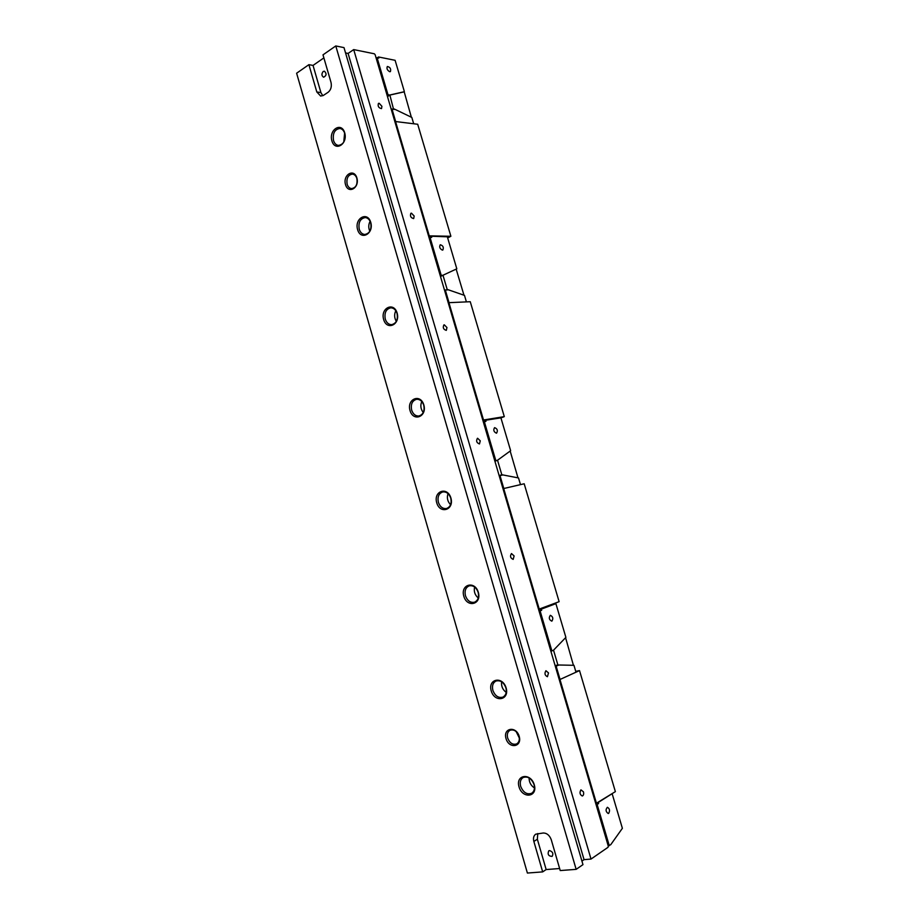 <?xml version="1.0" encoding="UTF-8"?>
<svg xmlns="http://www.w3.org/2000/svg" width="919" height="919" viewBox="0 0 919 919"><rect width="100%" height="100%" fill="white"/><g stroke="black" fill="none" stroke-linecap="round" stroke-linejoin="round"><path stroke-width="1.38" d="M608.275 846.043L375.147 54.703L374.332 53.784L353.7 49.592L591.009 859.07L608.068 847.272L608.275 846.043M520.671 786.308C519.683 782.195 520.51 779.266 523.152 777.508C527.839 776.027 531.469 778.37 534.031 784.527C535.019 788.605 534.215 791.523 531.619 793.304C526.897 794.832 523.244 792.5 520.671 786.308M519.017 786.825C515.352 774.614 530.722 772.419 534.284 784.803C537.925 797.198 522.44 799.093 519.017 786.825M492.883 690.387C491.849 685.884 492.871 682.771 495.95 681.048C500.35 679.957 503.669 682.208 505.909 687.803C506.932 692.271 505.932 695.384 502.911 697.119C498.466 698.279 495.123 696.028 492.883 690.387M491.228 690.893C487.621 678.842 502.601 675.718 506.116 687.94C509.712 700.163 494.617 703.001 491.228 690.893M465.451 595.73C464.394 590.802 465.623 587.505 469.149 585.862C473.216 585.139 476.226 587.298 478.156 592.353C479.213 597.258 478.006 600.544 474.537 602.209C470.425 602.99 467.392 600.831 465.451 595.73M463.808 596.224C460.247 584.335 474.859 580.291 478.328 592.364C481.878 604.426 467.151 608.183 463.808 596.224M438.374 502.314C437.306 496.915 438.742 493.469 442.717 491.941C446.416 491.55 449.104 493.618 450.769 498.167C451.838 503.52 450.425 506.966 446.519 508.517C442.763 508.954 440.052 506.886 438.374 502.314M436.732 502.773C433.217 491.056 447.473 486.128 450.907 498.041C454.4 509.942 440.04 514.594 436.732 502.773M347.129 184.214C346.291 178.229 348.06 174.851 352.471 174.093C354.539 174.392 356.009 175.851 356.859 178.47C357.709 184.443 355.94 187.821 351.575 188.602C349.473 188.326 347.991 186.856 347.129 184.214M345.521 184.616C342.58 174.828 354.01 167.959 356.871 177.93C359.8 187.855 348.29 194.529 345.521 184.616M395.813 310.737C394.09 314.355 394.262 317.894 396.33 321.34M397.054 313.436C398.099 319.72 396.284 323.465 391.62 324.671C388.622 324.591 386.508 322.718 385.268 319.065C384.222 312.747 386.06 309.002 390.793 307.819C393.734 307.934 395.825 309.806 397.054 313.436M507.667 738.037C506.794 734.35 507.587 731.754 510.034 730.26C513.939 729.158 516.915 731.122 518.971 736.165C519.832 739.818 519.063 742.403 516.662 743.919C512.722 745.068 509.723 743.103 507.667 738.037M506.013 738.543C502.831 727.917 516.11 725.608 519.201 736.372C522.371 747.136 509 749.215 506.013 738.543M357.146 179.825L356.905 183.708M421.775 401.511C420.167 405.463 420.661 409.116 423.245 412.493M423.739 405.199C424.808 411.023 423.177 414.63 418.869 416.008C415.491 416.169 413.091 414.193 411.655 410.092C410.586 404.234 412.229 400.627 416.606 399.271C419.926 399.156 422.303 401.132 423.739 405.199M370.104 221.261C368.416 224.512 368.324 227.832 369.829 231.22M370.725 222.846C371.724 229.589 369.748 233.46 364.786 234.483C362.155 234.23 360.305 232.461 359.226 229.187C358.215 222.421 360.214 218.55 365.245 217.573C367.83 217.849 369.656 219.618 370.725 222.846M344.614 133.083L343.775 142.066M344.717 133.427C345.682 140.596 343.557 144.593 338.364 145.42C336.067 145.041 334.447 143.387 333.517 140.458C332.552 133.266 334.688 129.28 339.938 128.476C342.19 128.878 343.786 130.532 344.717 133.427M331.897 140.86C328.565 129.751 341.454 121.492 344.705 132.818C348.037 144.099 335.044 152.106 331.897 140.86M357.606 229.612C354.229 218.343 367.451 210.899 370.748 222.352C374.113 233.794 360.788 240.996 357.606 229.612M383.648 319.49C380.225 308.083 393.78 301.443 397.123 313.057C400.523 324.648 386.865 331.024 383.648 319.49M410.023 410.54C406.554 398.972 420.454 393.183 423.831 404.946C427.289 416.686 413.274 422.212 410.023 410.54M560.222 870.557L551.274 839.771C549.608 835.337 546.954 833.073 543.29 832.993L535.72 834.176C533.652 835.681 533.031 838.105 533.859 841.436L542.669 871.89L527.391 873.05L296.619 73.221L308.899 64.663L316.802 91.957L320.651 96.058L323.419 95.392L328.163 92.233C330.932 89.901 331.885 86.627 331.012 82.411L322.994 54.853L335.78 45.95L343.993 47.616L582.968 864.63L576.156 869.351L560.222 870.557M537.753 833.544L537.362 839.242L546.15 869.558L542.669 871.89M549.539 850.58C552.756 851.706 553.617 853.648 552.124 856.405C548.482 856.198 547.356 854.348 548.746 850.845L549.539 850.58M546.15 869.558L559.637 868.524M323.879 57.897L313.034 65.421L320.926 92.612L322.787 95.737M313.034 65.421L308.899 64.663M323.212 71.475L324.418 71.188C326.819 73.669 326.544 75.691 323.614 77.23C321.524 75.795 321.386 73.876 323.212 71.475M448.024 493.606C446.668 497.811 447.519 501.51 450.563 504.692M474.618 587.023C473.653 591.399 474.87 595.053 478.236 597.982M501.613 681.783C501.131 686.206 502.67 689.744 506.22 692.386M516.225 731.673L519.315 738.037M529.068 777.911C529.103 782.241 530.895 785.584 534.456 787.951M345.544 52.923L348.094 53.428L353.7 49.592M477.616 438.271L477.432 438.317C475.916 440.994 476.605 442.866 479.477 443.946L480.258 440.81L477.616 438.271M444.279 324.821L443.888 324.924C442.613 327.658 443.417 329.473 446.312 330.358L446.956 327.532L444.279 324.821M511.492 553.56C509.804 556.156 510.367 558.097 513.181 559.384L514.1 555.926L511.492 553.56M411.471 213.174L410.885 213.3C409.851 216.103 410.782 217.872 413.665 218.596L414.182 216.045L411.471 213.174M545.932 670.732C544.312 673.409 544.806 675.408 547.425 676.717L548.505 672.926L545.932 670.732M379.179 103.284L378.433 103.41C377.629 106.271 378.662 108.005 381.523 108.614L381.913 106.317L379.179 103.284M580.934 789.846C579.395 792.603 579.843 794.659 582.267 796.003C583.531 795.509 583.933 794.119 583.462 791.845L580.934 789.846M581.934 861.092L584.047 859.644L591.009 859.07M348.094 53.428L584.047 859.644M576.156 869.351L335.78 45.95M575.742 671.352L579.521 670.594L615.374 791.638L595.788 803.62M579.521 670.594L559.303 679.796M596.523 803.539L560.016 679.646M539.246 609.148L503.704 488.529L524.186 483.773L559.12 601.681L538.534 609.32M503.704 488.529L503.026 488.759M500.935 417.892L504.301 416.629L482.797 420.121M504.301 416.629L470.264 301.719L448.208 302.707M483.474 419.868L448.851 302.408M447.668 237.918L450.884 236.275L428.518 235.85M450.884 236.275L417.697 124.26L394.814 121.457M429.15 235.517L395.423 121.078M608.677 813.361L608.229 813.522C605.701 811.707 605.414 809.639 607.379 807.296C609.688 808.617 610.113 810.638 608.677 813.361M607.597 843.734L608.435 844.01L607.7 844.079M608.435 844.01L607.896 844.745M596.109 804.722L598.637 803.608L595.868 803.93M598.637 803.608L598.28 802.425L612.134 793.683L622.381 828.306L610.733 844.699L608.229 845.871M597.155 804.539L609.286 845.698M607.068 841.93L607.907 842.218L607.172 842.286M607.907 842.218L607.367 842.953M606.54 840.138L607.379 840.425L606.643 840.494M607.379 840.425L606.839 841.161M606.012 838.346L606.85 838.633L606.115 838.702M606.85 838.633L606.31 839.357M605.483 836.554L606.322 836.841L605.587 836.91M606.322 836.841L605.782 837.565M604.955 834.762L605.793 835.049L605.058 835.118M605.793 835.049L605.253 835.773M604.426 832.97L605.265 833.257L604.53 833.326M605.265 833.257L604.725 833.981M603.898 831.178L604.736 831.465L604.001 831.534M604.736 831.465L604.197 832.189M603.369 829.386L604.208 829.673L603.484 829.742M604.208 829.673L603.668 830.397M602.841 827.594L603.68 827.881L602.956 827.95M603.68 827.881L603.14 828.605M602.324 825.802L603.151 826.089L602.427 826.17M603.151 826.089L602.623 826.824M601.796 824.021L602.623 824.297L601.899 824.377M602.623 824.297L602.094 825.032M601.267 822.229L602.106 822.516L601.371 822.585M602.106 822.516L601.566 823.24M600.739 820.437L601.577 820.724L600.842 820.805M601.577 820.724L601.037 821.448M600.21 818.657L601.049 818.932L600.314 819.013M601.049 818.932L600.509 819.668M599.682 816.865L600.521 817.152L599.785 817.221M600.521 817.152L599.981 817.876M599.154 815.073L599.992 815.36L599.268 815.44M599.992 815.36L599.452 816.083M598.637 813.292L599.464 813.568L598.74 813.648M599.464 813.568L598.924 814.303M598.108 811.5L598.935 811.787L598.212 811.868M598.935 811.787L598.407 812.511M597.58 809.719L598.418 809.995L597.683 810.087M598.418 809.995L597.878 810.73M597.051 807.927L597.89 808.215L597.155 808.295M597.89 808.215L597.35 808.938M596.523 806.147L597.361 806.434L596.638 806.514M597.361 806.434L596.822 807.158M596.833 804.642L596.293 805.366M608.125 845.526L608.964 845.813M551.905 621.106L551.768 621.152C549.08 619.739 548.609 617.798 550.343 615.316C552.951 616.592 553.468 618.521 551.905 621.106M550.24 649.021L551.067 649.308L550.366 649.457M551.067 649.308L550.527 650.009M539.074 611.146L541.647 610.296L539.016 610.94M541.647 610.296L541.302 609.136L538.672 609.779M541.302 609.136L555.903 603.657L565.886 637.384L553.422 650.307L550.883 651.203M540.096 610.882L551.905 650.962M555.903 603.657L550.033 605.093M549.723 647.275L550.55 647.562L549.849 647.711M550.55 647.562L550.01 648.263M549.206 645.529L550.033 645.816L549.332 645.965M550.033 645.816L549.493 646.516M548.689 643.782L549.516 644.07L548.827 644.219M549.516 644.07L548.988 644.77M548.183 642.036L549.011 642.324L548.31 642.484M549.011 642.324L548.471 643.024M547.667 640.29L548.494 640.577L547.793 640.738M548.494 640.577L547.954 641.278M547.15 638.544L547.977 638.831L547.276 638.992M547.977 638.831L547.437 639.532M546.633 636.81L547.46 637.097L546.771 637.246M547.46 637.097L546.931 637.786M546.127 635.063L546.954 635.351L546.254 635.5M546.954 635.351L546.414 636.051M545.61 633.317L546.437 633.605L545.737 633.765M546.437 633.605L545.897 634.305M545.093 631.571L545.92 631.858L545.231 632.019M545.92 631.858L545.392 632.559M544.588 629.837L545.415 630.124L544.714 630.285M545.415 630.124L544.875 630.813M544.071 628.091L544.898 628.378L544.197 628.539M544.898 628.378L544.358 629.078M543.554 626.344L544.381 626.632L543.692 626.792M544.381 626.632L543.853 627.332M543.049 624.61L543.876 624.897L543.175 625.058M543.876 624.897L543.336 625.598M542.532 622.864L543.359 623.151L542.658 623.312M543.359 623.151L542.819 623.852M542.015 621.129L542.842 621.416L542.153 621.577M542.842 621.416L542.313 622.106M541.509 619.383L542.336 619.67L541.636 619.843M542.336 619.67L541.796 620.371M540.992 617.648L541.819 617.936L541.13 618.096M541.819 617.936L541.28 618.636M540.487 615.914L541.302 616.201L540.613 616.362M541.302 616.201L540.774 616.89M539.97 614.168L540.797 614.455L540.108 614.627M540.797 614.455L540.257 615.156M539.453 612.433L540.28 612.72L539.591 612.881M540.28 612.72L539.752 613.41M539.775 610.986L539.235 611.675M539.407 609.079L540.625 608.906L538.66 609.711M550.757 650.767L551.584 651.054M555.11 665.574L557.902 665L553.537 650.192M558.913 665.011L557.902 665M555.133 665.632L555.857 665.643M573.422 665.299L565.576 637.706M555.363 666.424L558.959 665L573.95 665.31L575.995 672.237M555.179 665.781L558.959 665M560.108 679.612L556.167 666.252M496.421 433.194C493.744 431.896 493.135 430.046 494.571 427.645C497.351 428.702 498.029 430.54 496.593 433.148L496.421 433.194M494.181 458.753L494.996 459.041L494.33 459.27M494.996 459.041L494.468 459.718M483.348 421.97L485.944 421.373L485.623 420.247L483.118 421.189M485.623 420.247L500.912 417.846L510.642 450.712L497.42 460.327L494.904 461.212M484.324 421.626L495.823 460.649L497.42 460.327M495.823 460.649L494.836 460.97M493.675 457.053L494.502 457.34L493.836 457.57M494.502 457.34L493.962 458.018M493.181 455.353L493.997 455.64L493.331 455.881M493.997 455.64L493.469 456.318M492.676 453.653L493.503 453.94L492.837 454.181M493.503 453.94L492.963 454.618M492.182 451.953L492.998 452.24L492.331 452.481M492.998 452.24L492.458 452.918M491.676 450.253L492.492 450.54L491.837 450.781M492.492 450.54L491.964 451.218M491.183 448.552L491.998 448.84L491.332 449.081M491.998 448.84L491.458 449.517M490.677 446.852L491.493 447.151L490.838 447.381M491.493 447.151L490.964 447.817M490.172 445.164L490.999 445.451L490.332 445.692M490.999 445.451L490.459 446.117M489.678 443.463L490.493 443.751L489.827 443.992M490.493 443.751L489.965 444.417M489.172 441.763L489.999 442.05L489.333 442.292M489.999 442.05L489.459 442.728M488.678 440.063L489.494 440.35L488.828 440.592M489.494 440.35L488.954 441.028M488.173 438.374L489 438.662L488.334 438.903M489 438.662L488.46 439.328M487.679 436.674L488.494 436.962L487.84 437.203M488.494 436.962L487.955 437.639M487.173 434.974L488 435.273L487.334 435.514M488 435.273L487.461 435.939M486.679 433.286L487.495 433.573L486.84 433.814M487.495 433.573L486.967 434.239M486.174 431.585L487.001 431.884L486.335 432.125M487.001 431.884L486.461 432.55M485.68 429.897L486.496 430.184L485.841 430.425M486.496 430.184L485.967 430.85M485.186 428.197L486.002 428.495L485.335 428.736M486.002 428.495L485.462 429.162M484.681 426.508L485.496 426.795L484.841 427.048M485.496 426.795L484.968 427.461M484.187 424.819L485.002 425.106L484.336 425.348M485.002 425.106L484.462 425.773M483.681 423.119L484.497 423.406L483.842 423.659M484.497 423.406L483.968 424.084M484.003 421.718L483.463 422.384M494.686 460.453L495.502 460.741M499.155 475.628L501.808 474.732L497.535 460.247M502.854 474.939L501.808 474.732M517.983 477.846L510.171 451.057M499.212 475.824L502.911 474.928L518.511 477.949L520.487 484.635M503.796 488.506L499.982 475.56M442.361 250.117C439.81 248.739 439.098 246.947 440.247 244.764C443.05 245.557 443.911 247.303 442.843 250.014L442.361 250.117M439.592 273.448L440.396 273.736L439.764 274.046M440.396 273.736L439.868 274.379M429.058 237.699L431.7 237.355L431.379 236.252L429.001 237.493M430 237.297L441.2 275.309L442.878 275.298L456.812 268.819L442.992 275.252L447.174 289.428L446.347 289.83M442.878 275.298L440.477 276.47M456.812 268.819L447.335 236.792L431.379 236.252M441.2 275.309L440.258 275.7M439.098 271.783L439.914 272.081L439.282 272.392M439.914 272.081L439.374 272.725M438.616 270.129L439.42 270.416L438.788 270.737M439.42 270.416L438.891 271.071M438.122 268.474L438.937 268.762L438.306 269.083M438.937 268.762L438.397 269.416M437.639 266.82L438.443 267.107L437.812 267.418M438.443 267.107L437.915 267.751M437.145 265.166L437.961 265.453L437.329 265.763M437.961 265.453L437.421 266.096M436.663 263.512L437.467 263.799L436.835 264.109M437.467 263.799L436.939 264.442M436.169 261.858L436.984 262.145L436.353 262.455M436.984 262.145L436.445 262.788M435.686 260.203L436.491 260.491L435.87 260.812M436.491 260.491L435.962 261.134M435.204 258.549L436.008 258.836L435.376 259.158M436.008 258.836L435.48 259.48M434.71 256.895L435.526 257.182L434.894 257.504M435.526 257.182L434.986 257.825M434.227 255.241L435.032 255.528L434.4 255.85M435.032 255.528L434.503 256.171M433.734 253.587L434.549 253.874L433.917 254.195M434.549 253.874L434.009 254.517M433.251 251.932L434.055 252.231L433.435 252.541M434.055 252.231L433.527 252.874M432.769 250.29L433.573 250.577L432.941 250.898M433.573 250.577L433.044 251.22M432.275 248.635L433.09 248.923L432.458 249.244M433.09 248.923L432.55 249.566M431.792 246.981L432.596 247.268L431.976 247.59M432.596 247.268L432.068 247.912M431.31 245.327L432.114 245.626L431.482 245.947M432.114 245.626L431.585 246.269M430.816 243.684L431.631 243.972L431 244.293M431.631 243.972L431.091 244.615M430.333 242.03L431.137 242.317L430.517 242.65M431.137 242.317L430.609 242.961M429.851 240.387L430.655 240.675L430.035 240.996M430.655 240.675L430.126 241.318M429.357 238.733L430.172 239.02L429.541 239.354M430.172 239.02L429.632 239.664M429.69 237.378L429.15 238.021M440.075 275.103L440.89 275.39M440.477 276.481L442.992 275.252M448.219 289.795L447.174 289.428M463.98 295.217L456.169 269.129M444.52 290.197L448.311 289.784L464.486 295.39L466.392 301.846M448.954 302.397L445.255 289.853M389.667 71.705C387.232 70.235 386.462 68.5 387.347 66.501C390.093 67.11 391.126 68.799 390.426 71.59L389.667 71.705M386.394 92.899L387.198 93.198L386.6 93.577M387.198 93.198L386.669 93.818M376.17 58.161L378.835 58.035L378.525 56.967L377.364 57.748M377.077 57.69L387.99 94.726L389.725 95.025L403.912 91.808M389.725 95.025L387.45 96.472M404.349 91.532L395.113 60.309L378.525 56.967M387.99 94.726L387.071 95.185M385.923 91.291L386.727 91.578L386.118 91.969M386.727 91.578L386.187 92.199M385.452 89.671L386.244 89.97L385.647 90.349M386.244 89.97L385.716 90.59M384.969 88.063L385.773 88.35L385.176 88.741M385.773 88.35L385.245 88.971M384.498 86.443L385.302 86.742L384.693 87.121M385.302 86.742L384.762 87.362M384.027 84.835L384.82 85.122L384.222 85.513M384.82 85.122L384.291 85.743M383.545 83.215L384.349 83.514L383.751 83.905M384.349 83.514L383.82 84.134M383.074 81.607L383.878 81.906L383.269 82.285M383.878 81.906L383.338 82.515M382.603 79.999L383.395 80.286L382.798 80.677M383.395 80.286L382.867 80.906M382.12 78.379L382.924 78.678L382.327 79.068M382.924 78.678L382.396 79.298M381.649 76.771L382.453 77.07L381.844 77.46M382.453 77.07L381.913 77.69M381.178 75.163L381.971 75.45L381.374 75.852M381.971 75.45L381.442 76.07M380.696 73.554L381.5 73.842L380.903 74.232M381.5 73.842L380.971 74.462M380.225 71.946L381.029 72.233L380.432 72.624M381.029 72.233L380.489 72.854M379.754 70.338L380.546 70.625L379.949 71.016M380.546 70.625L380.018 71.245M379.271 68.73L380.075 69.017L379.478 69.407M380.075 69.017L379.547 69.637M378.8 67.11L379.604 67.409L379.007 67.799M379.604 67.409L379.076 68.029M378.329 65.502L379.133 65.8L378.536 66.191M379.133 65.8L378.594 66.421M377.858 63.893L378.651 64.192L378.054 64.583M378.651 64.192L378.123 64.812M377.376 62.297L378.18 62.584L377.583 62.974M378.18 62.584L377.652 63.204M376.905 60.688L377.709 60.976L377.112 61.378M377.709 60.976L377.181 61.596M376.434 59.08L377.238 59.367L376.641 59.769M377.238 59.367L376.698 59.988M376.756 57.759L376.227 58.379M386.876 94.519L387.68 94.806M387.485 96.587L389.874 95.071L393.516 109.154M394.986 109.384L393.952 108.879M411.356 117.218L404.211 91.854L389.874 95.071M391.241 109.35L395.124 109.407L411.827 117.448L413.676 123.686M395.526 121.09L391.942 108.913M537.362 839.242L533.859 841.436M320.926 92.612L316.802 91.957"/></g></svg>
